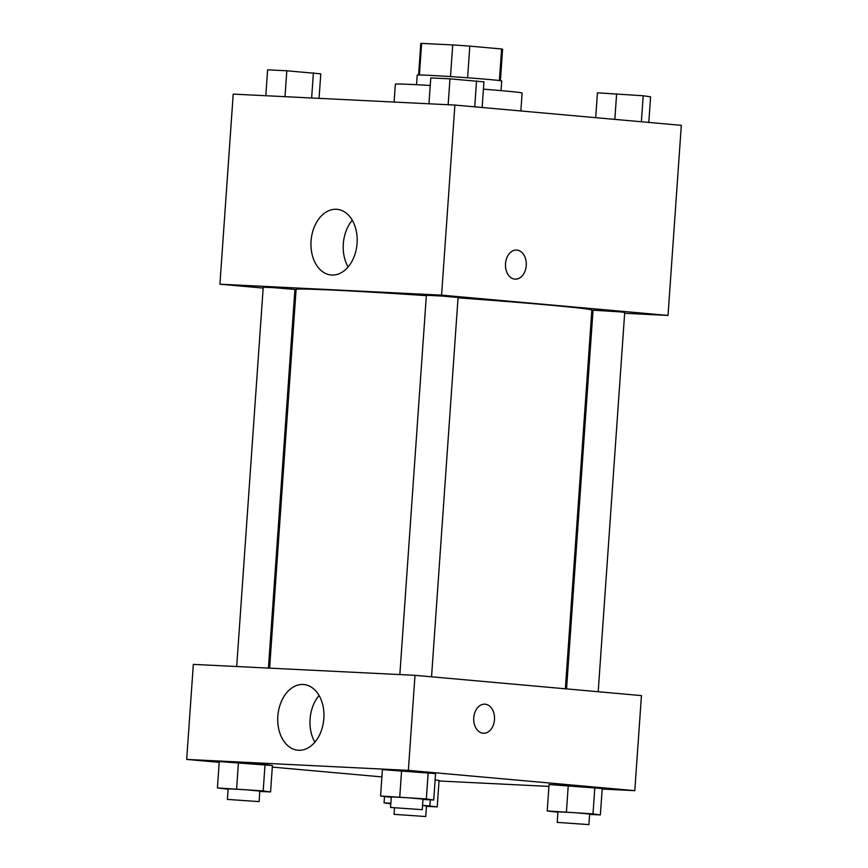 <?xml version="1.0" encoding="UTF-8"?>
<svg xmlns="http://www.w3.org/2000/svg" width="868" height="868" viewBox="0 0 868 868"><rect width="100%" height="100%" fill="white"/><g stroke="black" fill="none" stroke-linecap="round" stroke-linejoin="round"><path stroke-width="1.3" d="M419.407 74.973L421.609 43.4L452.716 44.941A41.002 0.825 -176 0 1 469.816 46.123L501.596 48.977A41.002 0.825 -176 0 1 502.594 49.226L500.391 80.691M421.609 43.4A41.002 0.825 -176 0 0 420.796 43.508L418.593 74.973M416.553 84.706L417.226 75.093A42.358 0.846 4 0 1 459.541 77.198A42.358 0.846 4 0 1 501.726 81.006L501.053 90.619M450.503 76.59L452.716 44.941M499.382 80.561L501.596 48.977M467.602 77.784L469.816 46.123M520.865 110.974L522.113 93.039A63.527 1.269 -176 0 0 483.433 89.165M430.246 85.476A63.527 1.269 -176 0 0 395.363 84.174L394.115 102.066M263.167 288.078L219.919 284.205L233.21 94.113L454.886 105.061L681.315 125.339L668.024 315.431L624.656 313.283M505.501 263.677A14.561 10.416 -87.2 0 1 516.601 250.071A14.561 10.416 -87.2 0 1 526.279 265.12A14.561 10.416 -87.2 0 1 515.158 279.149A14.561 10.416 -87.2 0 1 505.501 263.677M219.919 284.205L441.584 295.153L454.886 105.061M441.584 295.153L668.024 315.431M515.158 279.149A14.561 10.416 92.8 0 0 526.279 265.12A14.561 10.416 92.8 0 0 516.59 250.071M336.372 209.275A32.973 23.024 95.1 0 1 337.012 209.318A32.973 23.024 95.1 0 1 357.008 244.212A32.973 23.024 95.1 0 1 331.131 274.993A32.973 23.024 95.1 0 1 311.102 240.555A32.973 23.024 95.1 0 1 336.372 209.275M352.289 220.244A32.973 23.024 -84.9 0 0 348.101 266.953M295.988 291.019L294.805 290.91M592.92 311.721L591.737 311.666M268.429 668.089L294.914 289.435L272.932 287.601L263.221 287.221L236.693 666.526M598.193 691.731L624.721 312.415L620.088 311.872L593.028 310.201L566.544 688.899M431.537 676.812L458.065 297.496L442.235 296.064L426.372 295.272L399.844 674.577M565.372 688.791L591.846 310.158A148.233 2.962 -176 0 0 458.033 297.843M426.351 295.641A148.233 2.962 -176 0 0 296.096 289.478L269.612 668.154M219.203 762.343L186.685 759.424L193.325 664.378L415.002 675.326L641.441 695.604L634.79 790.65L602.186 789.045M439.034 780.983L548.934 786.408M265.033 764.491L219.257 761.551L272.411 765.543L265.033 764.491L263.188 790.9L270.566 791.941L259.803 791.41M272.411 765.543L270.566 791.941M428.184 772.553L382.408 769.612L435.562 773.605L428.184 772.553L426.34 798.951L433.718 800.003L422.955 799.471M435.562 773.605L433.718 800.003M594.84 787.482L549.064 784.531L602.218 788.524L594.84 787.482L592.996 813.88L600.374 814.922L589.611 814.39M602.218 788.524L600.374 814.922M381.898 776.903L272.302 767.095M186.685 759.424L408.361 770.372L634.79 790.65M439.067 780.473L435.128 779.909L439.067 780.473L437.222 806.871L426.459 806.339M277.836 716.241A32.973 23.024 95.1 0 1 303.789 684.537A32.973 23.024 95.1 0 1 323.775 719.431A32.973 23.024 95.1 0 1 297.908 750.212A32.973 23.024 95.1 0 1 277.836 716.241M408.361 770.372L415.002 675.326M483.4 733.254A14.561 10.416 92.8 0 0 494.51 719.431A14.561 10.416 92.8 0 0 485.136 704.187A14.561 10.416 -87.2 0 1 494.51 719.431A14.561 10.416 -87.2 0 1 483.411 733.254A14.561 10.416 -87.2 0 1 473.722 718.194A14.561 10.416 -87.2 0 1 484.843 704.176A14.561 10.416 -87.2 0 1 485.136 704.187A14.561 10.416 92.8 0 0 484.843 704.176M319.055 695.463A32.973 23.024 -84.9 0 0 310.082 719.127A32.973 23.024 -84.9 0 0 314.878 742.173M228.121 789.251L217.412 787.949L263.188 790.9M259.098 801.62L259.836 791.052L244.006 789.63L228.143 788.838L227.405 799.406L259.098 801.62L227.405 799.406M217.412 787.949L219.257 761.551M236.606 788.904L238.45 762.505M391.273 797.312L380.564 796.01L426.34 798.951M422.249 809.67L422.987 799.113L407.157 797.692L391.294 796.9L390.557 807.457L422.249 809.67L390.557 807.457M380.564 796.01L382.408 769.612M399.757 796.954L401.602 770.556M422.553 805.276L437.222 806.871M390.806 803.833L384.068 802.878L390.85 803.215M425.754 816.538L394.061 814.325L425.754 816.538L426.492 805.981L422.542 805.493M429.844 805.819L430.257 799.829M384.068 802.878L384.502 796.574M557.929 812.231L547.22 810.94L592.996 813.88M588.905 824.6L589.643 814.043L573.813 812.611L557.95 811.819L557.213 822.387L588.905 824.6L557.213 822.387M547.22 810.94L549.064 784.531M566.413 811.884L568.258 785.486M265.814 95.73L267.626 69.841L286.82 70.785L320.78 73.834L319.066 98.355M311.634 97.986L313.402 72.782M285.008 96.673L286.82 70.785M428.966 103.78L430.778 77.903L449.971 78.847L483.932 81.885L482.141 107.502M474.731 106.84L476.554 80.843M448.159 104.735L449.971 78.847M595.698 117.668L597.434 92.822L643.21 95.762L650.588 96.815L648.797 122.431M641.387 121.77L643.21 95.762M614.837 119.383L616.627 93.777M394.061 814.325L394.506 807.945"/></g></svg>
